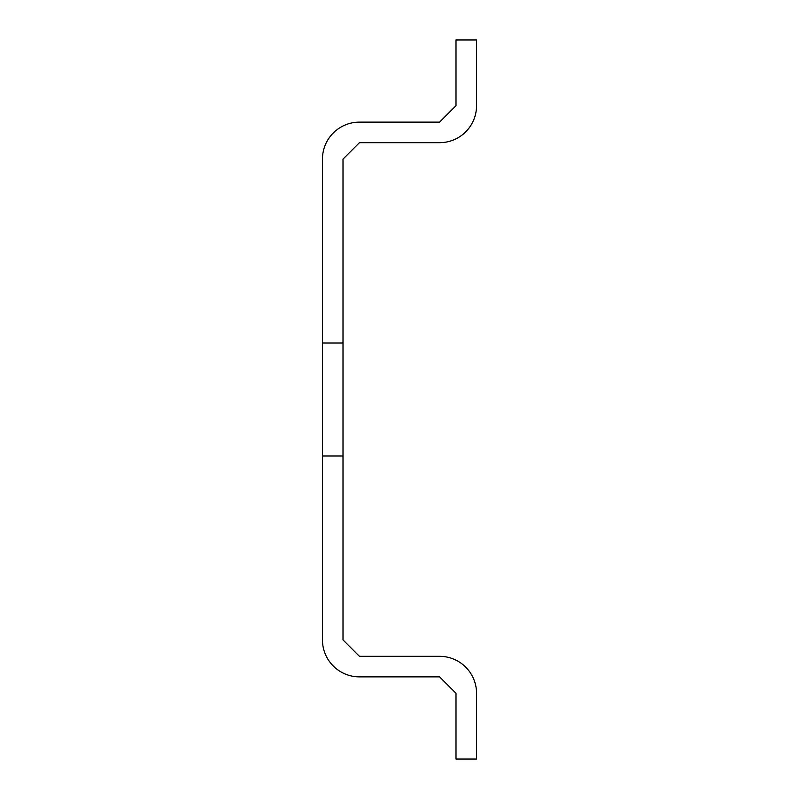 <?xml version="1.0" encoding="UTF-8"?>
<svg xmlns="http://www.w3.org/2000/svg" width="799" height="799" viewBox="0 0 799 799"><rect width="100%" height="100%" fill="white"/><g stroke="black" fill="none" stroke-linecap="round" stroke-linejoin="round"><path stroke-width="0.6" stroke-dasharray="4 3" d="M322.456 455.999L322.456 343.001L343.001 343.001L343.001 159.111L359.44 142.681L439.56 142.681A36.984 36.984 0 0 0 476.544 105.698L476.544 39.95L455.999 39.95L455.999 105.698L439.56 122.137L359.44 122.137A36.984 36.984 0 0 0 322.456 159.111L322.456 343.001L343.001 343.001L343.001 639.889L359.44 656.319L439.56 656.319A36.984 36.984 0 0 1 476.544 693.302L476.544 759.05L455.999 759.05L455.999 693.302L439.56 676.863L359.44 676.863A36.984 36.984 0 0 1 322.456 639.889L322.456 343.001L322.456 455.999L343.001 455.999M322.456 343.001L343.001 343.001"/><path stroke-width="1.2" d="M322.456 639.889L322.456 159.111A36.984 36.984 0 0 1 359.44 122.137L439.56 122.137L455.999 105.698L455.999 39.95L476.544 39.95L476.544 105.698A36.984 36.984 0 0 1 439.56 142.681L359.44 142.681L343.001 159.111L343.001 639.889L359.44 656.319L439.56 656.319A36.984 36.984 0 0 1 476.544 693.302L476.544 759.05L455.999 759.05L455.999 693.302L439.56 676.863L359.44 676.863A36.984 36.984 0 0 1 322.456 639.889M343.001 455.999L322.456 455.999M322.456 343.001L343.001 343.001"/></g></svg>
